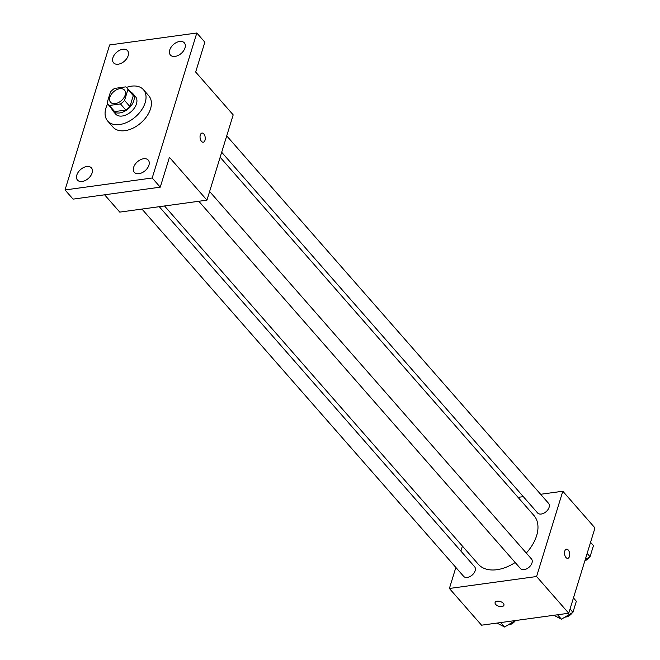 <?xml version="1.0" encoding="UTF-8"?>
<svg xmlns="http://www.w3.org/2000/svg" width="660" height="660" viewBox="0 0 660 660"><rect width="100%" height="100%" fill="white"/><g stroke="black" fill="none" stroke-linecap="round" stroke-linejoin="round"><path stroke-width="0.99" d="M119.815 88.712A9.248 5.899 138.8 0 1 124.476 90.082A9.248 5.899 138.8 0 1 121.407 100.609A9.248 5.899 138.8 0 1 110.567 102.267A9.248 5.899 138.8 0 1 111.309 94.347A9.248 5.899 138.8 0 1 119.815 88.712M110.484 91.897L107.118 102.836A12.548 8.011 138.8 0 0 108.075 104.445A12.548 8.011 138.8 0 0 109.304 105.468L120.483 103.933A12.548 8.011 138.8 0 0 124.55 100.444L127.916 89.504A12.548 8.011 138.8 0 0 126.959 87.904A12.548 8.011 138.8 0 0 125.73 86.881L114.551 88.415A12.548 8.011 138.8 0 0 110.484 91.897M124.55 100.444L129.913 106.565L133.279 95.626L127.916 89.504M126.959 87.904L132.322 94.025A12.548 8.011 138.8 0 1 133.279 95.626M129.913 106.565A12.548 8.011 138.8 0 1 125.845 110.055L120.483 103.933M108.075 104.445L113.438 110.567A12.548 8.011 138.8 0 0 114.667 111.589L125.845 110.055M111.713 108.595A13.208 8.423 -41.2 0 0 112.942 110.995A13.208 8.423 -41.2 0 0 124.113 111.523A13.208 8.423 -41.2 0 0 133.774 100.799A13.208 8.423 -41.2 0 0 132.817 93.588A13.208 8.423 -41.2 0 0 130.589 92.053M132.817 93.588L135.49 96.649A13.208 8.423 138.8 0 1 136.455 103.859A13.208 8.423 138.8 0 1 126.794 114.584A13.208 8.423 138.8 0 1 115.624 114.056L112.942 110.995M114.667 111.589L109.304 105.468M126.464 87.409A23.768 15.163 138.8 0 1 131.464 86.163A23.768 15.163 138.8 0 1 143.443 89.694A23.768 15.163 138.8 0 1 135.548 116.762A23.768 15.163 138.8 0 1 107.679 121.011A23.768 15.163 138.8 0 1 107.654 103.884M143.443 89.694L148.797 95.807A23.768 15.163 138.8 0 1 140.91 122.884A23.768 15.163 138.8 0 1 113.033 127.132L107.679 121.011M76.824 175.057A9.257 5.907 138.8 0 1 83.589 167.533A9.257 5.907 138.8 0 1 91.418 167.904A9.257 5.907 138.8 0 1 88.349 178.447A9.257 5.907 138.8 0 1 77.492 180.106A9.257 5.907 138.8 0 1 76.824 175.057M112.901 57.783A9.257 5.907 138.8 0 1 119.666 50.267A9.257 5.907 138.8 0 1 127.495 50.639A9.257 5.907 138.8 0 1 124.426 61.174A9.257 5.907 138.8 0 1 113.569 62.832A9.257 5.907 138.8 0 1 112.901 57.783M169.744 49.987A9.257 5.907 138.8 0 1 176.517 42.471A9.257 5.907 138.8 0 1 184.338 42.842A9.257 5.907 138.8 0 1 181.269 53.386A9.257 5.907 138.8 0 1 170.412 55.036A9.257 5.907 138.8 0 1 169.744 49.987M133.667 167.261A9.257 5.907 138.8 0 1 140.44 159.745A9.257 5.907 138.8 0 1 148.261 160.116A9.257 5.907 138.8 0 1 145.192 170.651A9.257 5.907 138.8 0 1 134.335 172.31A9.257 5.907 138.8 0 1 133.667 167.261M152.204 177.994L196.812 33L109.626 44.954L65.026 189.948L152.204 177.994L160.248 187.168L169.43 157.319L206.951 200.153L233.186 114.865L195.665 72.031L204.856 42.182L196.812 33M203.8 133.889A4.62 2.558 -97.8 0 1 205.243 138.864A4.62 2.558 -97.8 0 1 203.28 142.205A4.62 2.558 -97.8 0 1 200.112 137.973A4.62 2.558 -97.8 0 1 202.018 133.048A4.62 2.558 -97.8 0 1 203.8 133.889M160.248 187.168L73.062 199.122L65.026 189.948M206.951 200.153L119.765 212.108L104.602 194.799M136.282 190.459A4.62 2.475 17.1 0 0 138.319 190.179A4.62 2.475 17.1 0 1 136.265 190.459M202.018 133.048A4.62 2.558 -97.8 0 1 203.791 133.889A4.62 2.558 -97.8 0 1 205.243 138.864A4.62 2.558 -97.8 0 1 203.272 142.205M220.151 157.237L533.923 515.485A36.977 23.595 138.8 0 1 526.292 553.055M515.188 562.501A36.977 23.595 138.8 0 1 478.285 564.217L164.53 205.969M209.616 191.482L531.457 558.954A7.293 4.653 138.8 0 1 529.039 567.254A7.293 4.653 138.8 0 1 520.492 568.565L198.808 201.275M226.726 135.877L548.567 503.349A7.293 4.653 138.8 0 1 546.15 511.648A7.293 4.653 138.8 0 1 537.595 512.952L221.686 152.254M159.266 206.695L474.614 566.75A7.293 4.653 138.8 0 1 472.197 575.05A7.293 4.653 138.8 0 1 463.65 576.353L141.966 209.071M455.862 567.46L449.394 588.472L536.58 576.518L562.815 491.23L540.622 494.274M523.314 496.65L518.051 497.368M462.429 546.109L460.894 551.083M449.394 588.472L481.553 625.193L568.738 613.239L536.58 576.518M568.738 613.239L594.973 527.951L562.815 491.23M566.486 549.186A4.62 2.558 -97.8 0 1 568.26 550.036A4.62 2.558 -97.8 0 1 569.712 555.002A4.62 2.558 -97.8 0 1 567.748 558.343A4.62 2.558 -97.8 0 1 564.581 554.111A4.62 2.558 -97.8 0 1 566.486 549.186A4.62 2.558 -97.8 0 1 568.268 550.036A4.62 2.558 -97.8 0 1 569.712 555.002A4.62 2.558 -97.8 0 1 567.74 558.343M497.161 601.202A4.62 2.475 17.1 0 1 502.004 602.291A4.62 2.475 17.1 0 1 503.927 605.236A4.62 2.475 17.1 0 1 498.779 606.243A4.62 2.475 17.1 0 1 495.091 602.522A4.62 2.475 17.1 0 1 497.161 601.202M503.927 605.236A4.62 2.475 17.1 0 1 498.779 606.243A4.62 2.475 17.1 0 1 495.091 602.522M496.996 623.073L504.578 627L515.353 620.557M504.578 627L500.701 622.57M515.485 620.54A7.293 4.653 138.8 0 1 508.052 624.921M585.247 559.581L590.048 556.71L593.456 545.63L590.552 542.322M590.048 556.71L587.144 553.402M589.512 557.032A7.293 4.653 138.8 0 1 584.842 560.885M553.839 615.277L561.421 619.204L572.938 612.323L576.345 601.243L573.449 597.935M561.421 619.204L557.543 614.773M572.938 612.323L570.042 609.007M572.402 612.637A7.293 4.653 138.8 0 1 564.894 617.125"/></g></svg>
